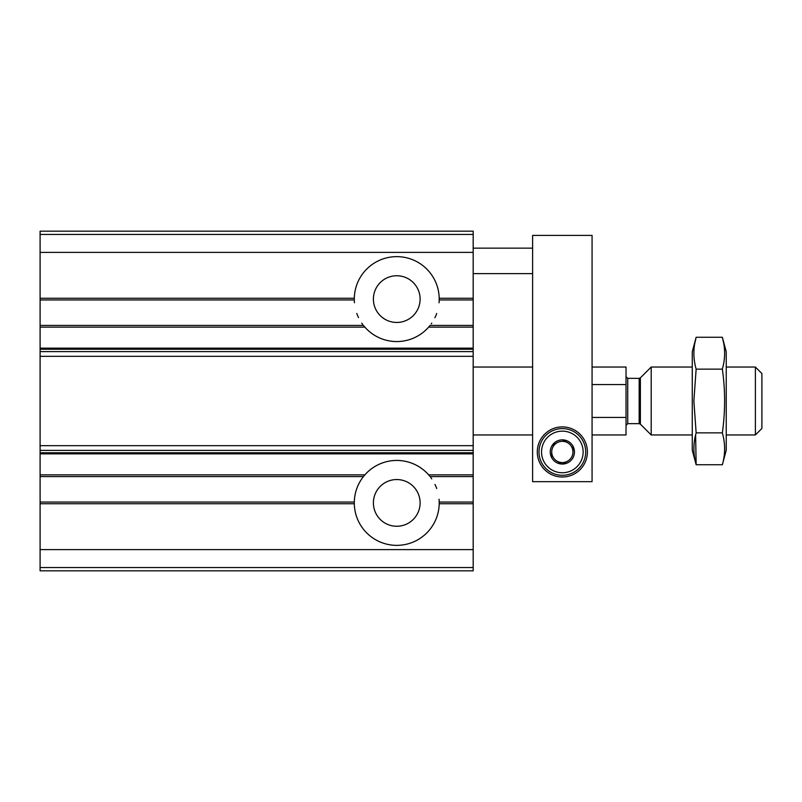 <?xml version="1.0" encoding="UTF-8"?>
<svg xmlns="http://www.w3.org/2000/svg" width="802" height="802" viewBox="0 0 802 802"><rect width="100%" height="100%" fill="white"/><g stroke="black" fill="none" stroke-linecap="round" stroke-linejoin="round"><path stroke-width="1.2" d="M40.1 325.422L40.1 327.126L364.86 327.126L363.436 325.422L40.1 325.422L40.1 299.948L354.304 299.948L354.304 298.254L354.304 299.948M364.86 327.126A42.456 42.456 0 0 0 428.649 327.126L430.062 325.422L473.18 325.422L473.18 299.948L439.205 299.948L439.205 298.254A42.456 42.456 0 0 0 396.749 256.64A42.456 42.456 0 0 0 354.304 298.254L40.1 298.254L40.1 299.948M40.1 298.254L40.1 231.166L473.18 231.166L473.18 299.948M473.18 325.422L473.18 570.834L40.1 570.834L40.1 567.565L473.18 567.565M40.1 502.052L40.1 503.746L354.304 503.746L354.304 502.052L40.1 502.052L40.1 476.578L363.436 476.578L364.86 474.874A42.456 42.456 0 0 1 428.649 474.874L430.062 476.578L473.18 476.578M40.1 327.126L40.1 476.578M354.304 502.052L354.304 503.746A42.456 42.456 0 0 0 396.749 545.36A42.456 42.456 0 0 0 439.205 503.746L439.205 502.052L473.18 502.052M40.1 503.746L40.1 567.565M373.401 502.904A23.348 23.348 0 0 0 408.429 523.125A23.348 23.348 0 0 0 408.429 482.674A23.348 23.348 0 0 0 373.401 502.904M439.205 502.152A42.456 42.456 0 0 0 439.055 499.225M436.709 488.548A42.456 42.456 0 0 0 434.985 484.438M431.757 478.874A42.456 42.456 0 0 0 430.834 477.581M363.436 476.578A42.456 42.456 0 0 0 354.304 502.152M373.401 299.096A23.348 23.348 0 0 0 408.429 319.326A23.348 23.348 0 0 0 408.429 278.875A23.348 23.348 0 0 0 373.401 299.096M354.304 299.848A42.456 42.456 0 0 0 354.454 302.775M356.79 313.452A42.456 42.456 0 0 0 358.524 317.562M361.752 323.126A42.456 42.456 0 0 0 362.674 324.419M431.275 323.818A42.456 42.456 0 0 0 431.767 323.116M434.874 317.782A42.456 42.456 0 0 0 436.709 313.452M439.055 302.795A42.456 42.456 0 0 0 439.205 299.948M592.066 434.965L626.031 434.965L626.031 417.441L592.066 417.441M626.031 417.441L626.031 367.035L592.066 367.035M626.031 384.559L592.066 384.559M755.384 367.035L755.384 434.965L761.9 428.458L761.9 373.542L755.384 367.035L726.231 367.035M692.266 434.965L651.194 434.965L651.194 367.035L692.266 367.035M722.351 464.739L726.231 450.253L726.231 351.747L722.351 337.261C725.369 347.888 725.369 358.514 722.351 369.131C725.359 390.113 725.359 411.356 722.351 432.869C725.369 443.486 725.369 454.112 722.351 464.739L696.146 464.739C693.139 454.112 693.139 443.486 696.146 432.869L693.86 401L696.146 369.131C693.139 358.514 693.139 347.888 696.146 337.261L694.732 343.637M723.775 343.637L722.351 337.261L696.146 337.261L692.266 351.747L692.266 450.253L696.146 464.739L695.615 434.965M722.351 432.869L696.146 432.869M722.351 369.131L696.146 369.131M532.618 481.671L592.066 481.671L592.066 235.407L532.618 235.407L532.618 481.671M537.29 451.947A25.052 25.052 0 0 0 574.874 473.641A25.052 25.052 0 0 0 574.874 430.253A25.052 25.052 0 0 0 537.29 451.947M562.342 431.145A20.802 20.802 0 0 1 580.357 462.353A20.802 20.802 0 0 1 544.327 462.353A20.802 20.802 0 0 1 562.342 431.145M572.959 458.082L572.959 457.762A12.1 12.1 0 0 0 572.959 446.143L572.678 445.661A12.1 12.1 0 0 0 562.623 439.857L562.072 439.857A12.1 12.1 0 0 0 552.007 445.661L551.726 446.143A12.1 12.1 0 0 0 551.726 457.762L552.007 458.243A12.1 12.1 0 0 0 562.072 464.047L562.623 464.047A12.1 12.1 0 0 0 572.678 458.243L572.959 458.082M572.959 446.143L572.959 451.947A10.616 10.616 0 0 1 567.656 461.14L562.623 464.047L567.656 461.14A10.616 10.616 0 0 1 557.039 461.14L562.072 464.047L557.039 461.14A10.616 10.616 0 0 1 551.726 451.947L551.726 457.762L551.726 451.947A10.616 10.616 0 0 1 557.039 442.754L552.007 445.661L557.039 442.754A10.616 10.616 0 0 1 567.656 442.754L562.623 439.857L567.656 442.754A10.616 10.616 0 0 1 572.959 451.947L572.959 446.143M562.342 428.599A23.348 23.348 0 0 1 582.563 463.626A23.348 23.348 0 0 1 542.122 463.626A23.348 23.348 0 0 1 562.342 428.599M439.205 298.254L473.18 298.254M428.649 327.126L473.18 327.126M40.1 474.874L364.86 474.874M428.649 474.874L473.18 474.874M439.205 503.746L473.18 503.746M40.1 348.158L473.18 348.158M40.1 549.611L473.18 549.611M40.1 453.842L473.18 453.842M40.1 252.389L473.18 252.389M40.1 234.435L473.18 234.435M40.1 452.749L473.18 452.749M40.1 450.383L473.18 450.383M40.1 445.681L473.18 445.681M40.1 356.319L473.18 356.319M40.1 351.617L473.18 351.617M40.1 349.251L473.18 349.251M640.367 377.862L639.164 378.354L639.164 423.646L640.367 424.138L640.367 377.862L651.194 367.035M639.164 423.646L627.725 423.646L627.725 378.354L626.031 376.659M532.618 367.035L473.18 367.035M532.618 434.965L473.18 434.965M755.384 434.965L726.231 434.965M640.367 424.138L651.194 434.965M639.164 378.354L627.725 378.354M627.725 423.646L626.031 425.341M532.618 248.149L473.18 248.149M532.618 273.622L473.18 273.622"/></g></svg>
